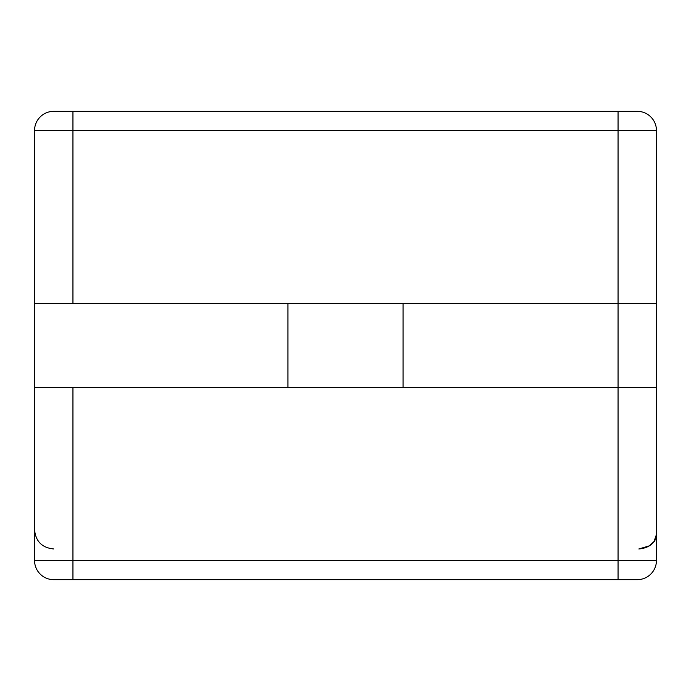 <?xml version="1.0" encoding="UTF-8"?>
<svg xmlns="http://www.w3.org/2000/svg" width="691" height="691" viewBox="0 0 691 691"><rect width="100%" height="100%" fill="white"/><g stroke="black" fill="none" stroke-linecap="round" stroke-linejoin="round"><path stroke-width="1.04" d="M53.743 579.671A19.193 19.193 0 0 1 34.55 560.479A19.193 19.193 0 0 0 53.743 579.671A19.193 19.193 0 0 1 34.55 560.479A19.193 19.193 0 0 0 53.743 579.671L72.935 579.671L72.935 560.479L34.55 560.479L34.55 387.729L72.935 387.729L72.935 560.479L618.065 560.479L618.065 579.671L72.935 579.671M72.935 303.271L34.55 303.271L34.55 130.521A19.193 19.193 0 0 1 53.743 111.329A19.193 19.193 0 0 0 34.55 130.521L72.935 130.521L72.935 111.329L53.743 111.329L618.065 111.329L618.065 130.521L72.935 130.521L72.935 303.271L618.065 303.271L618.065 130.521L656.45 130.521A19.193 19.193 0 0 0 637.257 111.329L618.065 111.329L637.257 111.329A19.193 19.193 0 0 1 656.45 130.521L656.45 560.479L618.065 560.479L618.065 387.729L72.935 387.729M656.45 303.271L618.065 303.271L618.065 387.729L656.45 387.729M34.55 303.271L34.55 387.729M618.065 579.671L637.257 579.671L618.065 579.671M637.257 579.671A19.193 19.193 0 0 0 656.45 560.479A19.193 19.193 0 0 1 637.257 579.671M287.914 387.729L287.914 303.271M53.743 548.965C42.091 547.825 35.69 541.424 34.55 529.764M656.13 537.132L654.083 541.459L649.341 545.847L638.855 548.965C652.01 547.877 654.818 539.714 654.118 541.416C654.386 542.444 655.163 540.12 656.45 534.437L654.049 541.502M403.086 387.729L403.086 303.271"/></g></svg>
